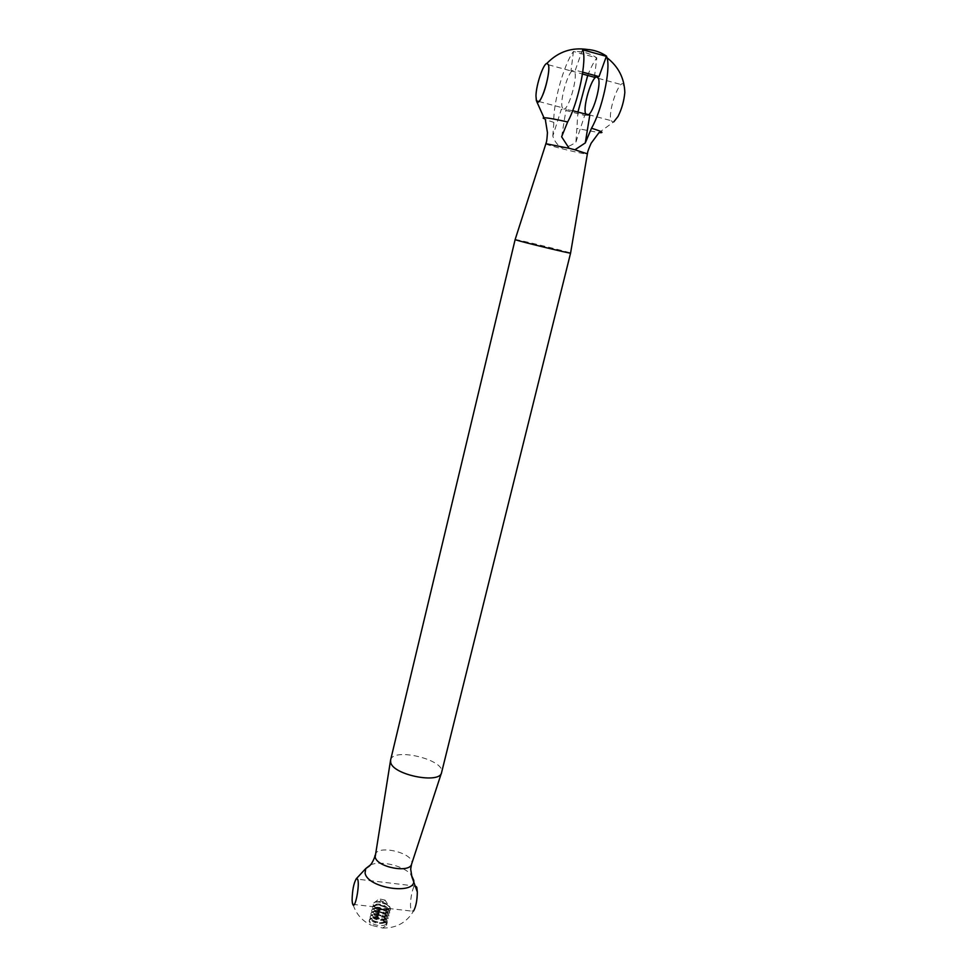 <?xml version="1.0" encoding="UTF-8"?>
<svg xmlns="http://www.w3.org/2000/svg" width="977" height="977" viewBox="0 0 977 977"><rect width="100%" height="100%" fill="white"/><g stroke="black" fill="none" stroke-linecap="round" stroke-linejoin="round"><path stroke-width="0.73" stroke-dasharray="4.88 3.66" d="M575.942 142.019L584.673 115.445L561.348 109.277L552.811 136.023C554.46 141.14 557.391 145.06 561.604 147.796C566.77 147.429 571.557 145.5 575.942 142.019L577.944 112.086M552.811 136.023L553.874 122.406C552.799 104.368 563.705 64.421 573.462 51.463L596.825 57.899C589.693 53.173 581.913 51.024 573.462 51.463L570.983 70.881L573.12 70.527L574.72 71.919C577.676 78.661 568.431 109.912 563.79 109.119L572.693 110.694M515.148 239.573C515.123 238.852 570.922 252.457 570.568 253.08M587.714 75.437C590.719 67.828 593.76 61.991 596.825 57.899L594.419 77.268M624.828 92.497L624.23 85.39M624.144 85.194C620.273 75.754 607.169 112.477 611.175 120.659L612.848 122.101L613.825 121.795L599.011 132.628L576.906 128.427M582.597 49.473L575.319 70.161L573.12 70.527C568.248 70.552 559.418 101.205 562.325 107.726L563.79 109.119L561.348 109.277M585.785 114.162L587.262 115.323L589.766 115.213M588.41 114.859L584.673 115.445M390.592 760.094C392.681 746.892 445.817 759.85 441.592 772.526M386.513 924.218L387.185 921.445L384.877 923.009L386.513 924.218C385.646 918.844 369.917 916.06 369.147 921.152L371.468 925.317L382.544 928.016L386.513 925.39L386.025 922.947C383.069 917.843 372.725 916.047 370.051 918.746L369.501 919.687C367.682 924.169 385.475 929.042 387.271 922.349L386.819 919.809C384.511 917.024 381.97 915.376 379.186 914.863C374.594 913.947 371.797 914.191 370.796 915.596L370.271 916.511C368.402 921.421 387.124 925.414 388.04 919.174L387.613 916.67C386.196 914.35 383.521 912.665 379.601 911.614C375.595 910.772 372.921 911.04 371.553 912.433L371.04 913.336C369.379 918.087 387.417 922.398 388.822 915.986L388.406 913.519C386.269 908.915 374.716 906.253 372.298 909.269L371.81 910.149C372.176 912.677 374.557 914.521 378.954 915.669C384.877 916.707 388.431 915.754 389.603 912.799L389.2 910.381C386.465 905.203 375.449 903.395 373.067 906.094L372.579 906.961C370.686 911.248 388.687 916.267 390.385 909.611L389.994 907.218C387.124 902.101 376.438 900.122 373.812 902.943L373.361 903.847L375.058 907.352L373.177 905.594L373.361 903.847C375.07 899.145 392.168 904.36 390.287 910.014L390.385 909.611M382.544 928.016C396.283 928.321 406.652 922.606 413.65 910.869L411.525 911.077L411.085 909.941C408.936 903.2 413.198 882.243 416.019 885.724M416.349 886.188L416.752 887.189M387.185 921.445C386.44 915.62 370.881 912.31 370.173 916.902L370.246 918.05C374.032 922.606 379.406 923.802 386.367 921.616L387.942 919.565C389.884 913.605 371.846 908.512 370.942 913.727L371.004 914.838C374.802 919.406 380.2 920.603 387.173 918.417L388.724 916.389C390.653 910.442 372.603 905.349 371.712 910.54L371.773 911.626C375.571 916.206 380.981 917.403 387.979 915.205L389.505 913.202C391.435 907.279 373.373 902.186 372.481 907.352L372.542 908.415C376.353 913.006 381.763 914.203 388.797 911.993L390.287 910.014M373.812 902.943L379.235 898.852L381.25 901.05L373.812 902.943M390.58 908.744L389.054 909.111C384.327 910.759 379.662 910.173 375.058 907.352L389.054 909.111L387.93 908.818L388.748 906.314L383.472 901.637L385.06 900.122L390.617 908.683L411.525 911.077M385.06 900.122L379.235 898.852L385.06 900.122M385.072 922.215C384.523 917.55 372.347 914.851 371.81 918.343L371.846 919.125C374.655 922.618 378.856 923.521 384.45 921.836L385.83 920.09C387.368 915.302 373.263 911.187 372.591 915.168L372.616 915.925C375.424 919.43 379.638 920.322 385.256 918.636L386.599 916.902C388.15 912.139 374.032 908.024 373.361 911.981L373.385 912.726C376.194 916.231 380.419 917.134 386.049 915.437L387.38 913.727C388.919 908.976 374.802 904.861 374.13 908.805L374.154 909.526C376.963 913.031 381.201 913.935 386.855 912.225L388.162 910.54C389.701 905.801 375.571 901.686 374.899 905.606L374.924 906.314C377.733 909.831 381.983 910.735 387.661 909.013L387.93 908.818M383.472 901.637L381.25 901.05M384.877 923.009L384.437 921.861C380.138 917.733 375.986 916.609 371.968 918.514L371.626 919.137C370.307 922.886 384.706 925.952 385.634 920.884L385.219 918.722C380.92 914.57 376.743 913.446 372.725 915.351L372.396 915.962C371.077 919.699 385.5 922.752 386.403 917.696L386.013 915.571C381.689 911.407 377.513 910.271 373.483 912.188L373.165 912.787C371.858 916.499 386.281 919.552 387.185 914.521L386.807 912.42C382.471 908.231 378.282 907.096 374.24 909.025L373.935 909.599C372.628 913.287 387.063 916.353 387.967 911.333L387.588 909.269C383.253 905.056 379.052 903.92 375.009 905.85L374.716 906.412C373.409 910.051 387.722 913.141 388.736 908.195M387.148 904.617L377.928 901.734M561.628 136.78L566.159 108.96M570.983 70.881L582.475 74.008M582.744 72.176L575.319 70.161M543.591 117.728C542.015 117.826 542.589 118.425 545.325 119.536L553.874 122.406M545.874 143.778C545.239 145.036 587.36 155.294 587.372 153.89M375.058 855.351L375.119 854.997C376.731 843.786 415.384 853.214 411.659 863.912L411.549 864.242M370.381 864.975C380.786 860.151 404.246 865.878 411.28 874.952M545.325 119.536L543.957 117.716M536.861 101.816L535.97 95.917L537.777 105.272M538.95 101.535L562.325 107.726M548.427 64.775L574.72 71.919M588.618 114.688L611.162 120.659M598.4 78.368L624.169 85.378M352.099 900.208L353.027 904.372M353.198 904.958C356.336 914.35 362.43 921.14 371.468 925.317M386.513 925.39L387.271 922.349M369.147 921.152L369.501 919.687M416.141 886.163L357.582 879.178M374.533 906.839L354.26 904.519M374.044 905.703L374.924 906.314M370.246 918.05L371.846 919.125M386.367 921.616L384.45 921.836L386.025 922.947M371.004 914.838L372.616 915.925M387.173 918.417L385.256 918.636M371.773 911.626L373.385 912.726M387.979 915.205L386.049 915.437M372.542 908.415L374.154 909.526M388.797 911.993L386.855 912.225M387.661 909.013L388.431 908.928M371.626 919.137L371.81 918.343M385.634 920.884L385.83 920.09M372.396 915.962L372.591 915.168M386.403 917.696L386.599 916.902M373.165 912.787L373.361 911.981M387.185 914.521L387.38 913.727M373.935 909.599L374.13 908.805M387.967 911.333L388.162 910.54M374.716 906.412L374.899 905.606M388.382 906.106L389.994 907.23M371.968 918.514L370.051 918.746M385.219 918.722L386.819 919.809M372.725 915.351L370.796 915.583M386.013 915.571L387.613 916.67M373.483 912.188L371.553 912.433M386.807 912.42L388.406 913.519M374.24 909.025L372.31 909.269M387.588 909.269L389.2 910.381M375.009 905.85L373.067 906.094M389.921 908.598L388.492 908.439"/><path stroke-width="1.47" d="M572.693 110.694L589.766 115.213L585.296 142.923L574.903 149.786L569.102 148.296L561.628 136.78L567.637 121.966C578.299 102.793 587.324 59.243 582.597 49.473L587.482 49.485C594.334 49.986 600.66 52.184 606.473 56.08L599.011 76.609L582.744 72.176M585.296 142.923L591.5 128.231C601.942 110.267 610.906 69.831 607.035 57.753L606.473 56.08M587.372 153.89L570.58 253.104C571.35 253.935 521.23 241.832 515.832 239.878L515.148 239.573M577.944 112.086L587.714 75.437M537.741 102.219L536.385 100.863L535.97 95.917C536.141 84.889 543.236 63.847 546.876 63.42L548.415 64.763C550.039 69.233 546.497 87.026 542.174 96.271C540.44 100.045 538.962 102.035 537.741 102.219L536.385 100.863L535.97 95.917C536.129 84.791 543.359 63.542 546.961 63.407L548.415 64.763C550.991 71.382 542.015 102.915 537.741 102.219M613.825 121.795L618.062 116.397C621.751 108.997 624.01 101.034 624.828 92.497C624.34 78.184 618.417 66.607 607.035 57.753M582.475 74.008L594.419 77.268L596.691 76.939C591.525 76.878 582.524 107.348 585.687 113.918L585.785 114.162M599.011 76.609L596.691 76.939L598.4 78.368C601.282 84.401 593.735 111.842 588.41 114.859M570.58 253.104L441.58 772.575C440.151 784.287 393.194 775.079 390.715 762.536L390.592 760.094L515.135 239.585L545.874 143.778M416.752 887.189L417.326 891.928C417.203 900.22 415.982 906.534 413.65 910.869M352.404 903.2L352.746 904.336C355.042 910.442 360.134 884.002 357.582 879.178L356.226 878.824C353.674 883.306 352.306 890.438 352.099 900.208L352.404 903.2M582.707 49.79L606.412 56.348M574.903 149.786L587.385 153.829C588.02 152.351 586.249 154.354 591.134 143.24L599.011 132.628C604.678 133.031 602.174 131.565 591.5 128.231M567.637 121.966C555.168 119.133 547.157 117.716 543.591 117.728M569.102 148.296L545.899 143.717C546.021 142.117 546.668 144.706 547.438 132.591L545.325 119.536M441.433 773.039L411.659 863.912C410.145 873.609 376.719 867.307 375.168 856.976L390.507 760.619M411.28 874.952L413.723 880.265C416.287 895.494 367.267 888.313 365.068 872.998L365.752 868.565L370.381 864.975M543.957 117.716L536.861 101.816M546.876 63.42L547.376 62.882C558.6 51.622 571.96 47.165 587.482 49.485M536.385 100.863L538.95 101.535M585.687 113.918L588.618 114.688M375.058 855.351L374.667 857.085C372.994 861.592 371.089 864.694 368.952 866.379L365.752 868.565L356.226 878.824M411.549 864.242L410.682 869.103L411.903 876.857L417.326 891.928M354.26 904.519L352.746 904.336"/></g></svg>
